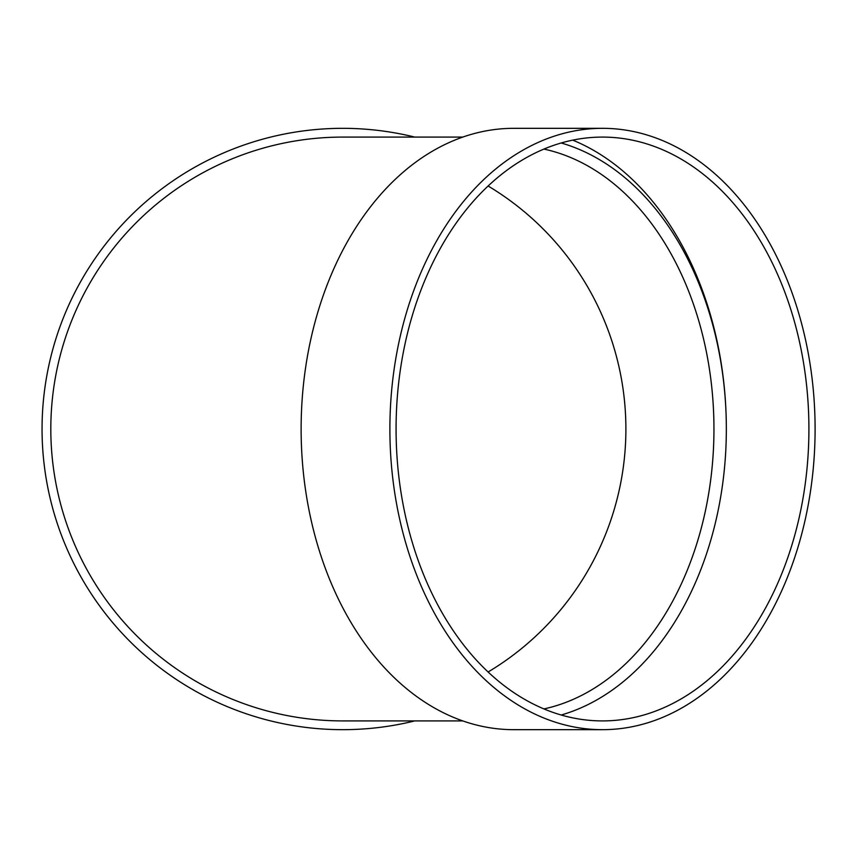 <?xml version="1.0" encoding="UTF-8"?>
<svg xmlns="http://www.w3.org/2000/svg" width="858" height="858" viewBox="0 0 858 858"><rect width="100%" height="100%" fill="white"/><g stroke="black" fill="none" stroke-linecap="round" stroke-linejoin="round"><path stroke-width="1.29" d="M561.207 142.986A291.913 206.413 -90 0 1 726.34 429A291.913 206.413 -90 0 1 561.207 715.014M602.488 729.675L513.738 729.675A300.675 212.612 -90 0 1 301.126 429A300.675 212.612 -90 0 1 513.738 128.325L602.488 128.325A300.675 212.612 -90 0 1 815.1 429A300.675 212.612 -90 0 1 602.488 729.675A300.675 212.612 -90 0 1 389.886 429A300.675 212.612 -90 0 1 602.488 128.325M572.726 140.133A300.675 212.612 -90 0 1 726.34 429M462.794 137.087L342.728 137.087A291.913 291.913 0 0 0 50.815 429A291.913 291.913 0 0 0 342.728 720.913L462.794 720.913M414.768 720.913A300.675 300.675 0 0 1 44.251 465.283A300.675 300.675 0 0 1 414.768 137.087M488.105 186.004A283.161 283.161 0 0 1 488.105 671.996M808.912 429A291.913 206.413 -90 0 1 602.488 720.913A291.913 206.413 -90 0 1 396.074 429A291.913 206.413 -90 0 1 602.488 137.087A291.913 206.413 -90 0 1 808.912 429M543.929 708.923A283.161 200.225 90 0 0 713.953 429A283.161 200.225 90 0 0 543.929 149.078"/></g></svg>

